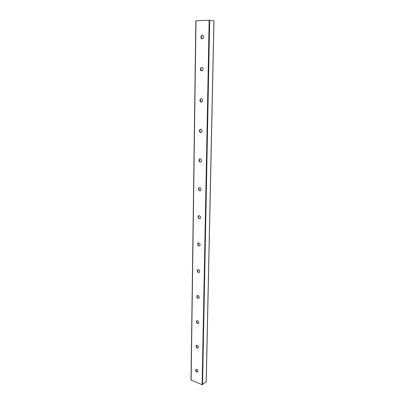 <?xml version="1.0" encoding="UTF-8"?>
<svg xmlns="http://www.w3.org/2000/svg" width="405" height="405" viewBox="0 0 405 405"><rect width="100%" height="100%" fill="white"/><g stroke="black" fill="none" stroke-linecap="round" stroke-linejoin="round"><path stroke-width="0.61" d="M195.802 370.95L196.222 371.577M197.665 371.952L197.048 372.058L195.681 370.575L195.969 369.411M198.404 347.171L198.197 347.844C196.633 348.259 195.959 347.51 196.172 345.612C197.26 345.035 198.005 345.556 198.404 347.171M198.03 348.006L197.356 348.097L196.066 346.67L196.395 345.409M197.999 371.177L197.807 371.805C196.288 372.205 195.61 371.471 195.772 369.598C196.845 369.036 197.584 369.562 197.999 371.177M198.825 322.557L198.592 323.281C196.987 323.701 196.314 322.942 196.582 321.008C197.686 320.421 198.435 320.937 198.825 322.557M198.394 323.463L197.655 323.519L196.46 322.167L196.84 320.79M199.255 297.31L198.997 298.09C197.341 298.505 196.678 297.736 197.007 295.766C198.126 295.169 198.88 295.685 199.255 297.31M198.764 298.288L197.954 298.303L196.876 297.047L197.301 295.534M199.7 271.401L199.407 272.241C197.706 272.656 197.048 271.866 197.443 269.867C198.582 269.264 199.336 269.776 199.7 271.401M199.133 272.464L198.237 272.418L197.301 271.284L197.21 270.687L197.782 269.619M200.151 244.807L199.822 245.719C198.07 246.124 197.432 245.314 197.898 243.278C199.052 242.676 199.802 243.182 200.151 244.807M199.503 245.956L198.506 245.825L197.751 244.863L197.63 244.169L198.283 243.015M200.617 217.5L200.247 218.487C198.445 218.877 197.817 218.042 198.369 215.976C199.533 215.374 200.283 215.88 200.617 217.5M199.873 218.74L198.749 218.472L198.232 217.784L198.06 216.948L198.809 215.703M201.098 189.449L200.677 190.522C198.825 190.887 198.217 190.021 198.86 187.925C200.035 187.328 200.779 187.839 201.098 189.449M200.247 190.79C199.225 190.836 198.647 190.239 198.501 188.988L199.361 187.642M201.589 160.628L201.113 161.792C199.209 162.121 198.627 161.225 199.371 159.099C200.551 158.517 201.29 159.023 201.589 160.628M200.617 162.066C199.63 162.071 199.078 161.468 198.956 160.258L199.432 159.084L199.933 158.816M202.09 131.002L201.553 132.273C199.599 132.551 199.047 131.615 199.898 129.463C201.088 128.901 201.817 129.413 202.09 131.002M200.991 132.546C200.045 132.501 199.523 131.898 199.422 130.729L199.964 129.453L200.531 129.185M202.611 100.536L201.999 101.918C199.999 102.136 199.483 101.154 200.455 98.982C201.644 98.445 202.363 98.962 202.611 100.536M201.371 102.187C200.475 102.095 199.984 101.488 199.903 100.369L200.521 98.977L201.153 98.719M203.143 69.194L202.444 70.703C200.404 70.834 199.933 69.807 201.037 67.62C202.216 67.119 202.92 67.645 203.143 69.194M201.756 70.951C200.915 70.814 200.46 70.212 200.394 69.139L201.103 67.62L201.796 67.382M206.185 381.718L202.13 384.715L191.069 380.027M213.926 20.873L209.182 20.25L195.914 20.807M203.695 36.941L202.895 38.586C200.824 38.617 200.404 37.538 201.639 35.341C202.809 34.881 203.492 35.417 203.695 36.941M196.076 371.41L196.111 369.34M196.46 347.48L196.496 345.359M196.855 322.947L196.891 320.765M197.26 297.786L197.296 295.539M197.67 271.968L197.711 269.659M198.096 245.47L198.136 243.101M198.536 218.265L198.571 215.83M198.982 190.406L199.022 187.793M199.442 161.686L199.483 159.003M199.918 132.096L199.959 129.413M200.404 101.756L200.445 99.043M200.905 70.546L200.951 67.751M201.417 38.424L201.467 35.554M202.151 38.799C201.371 38.622 200.956 38.024 200.905 37.002L201.71 35.346L202.454 35.134M202.546 384.684L209.679 20.27M202.13 384.715L209.182 20.25M191.13 380.249L195.99 20.771M206.185 381.9L213.926 20.842M195.848 20.792L191.013 380.118M213.987 20.858L206.236 381.809"/></g></svg>
